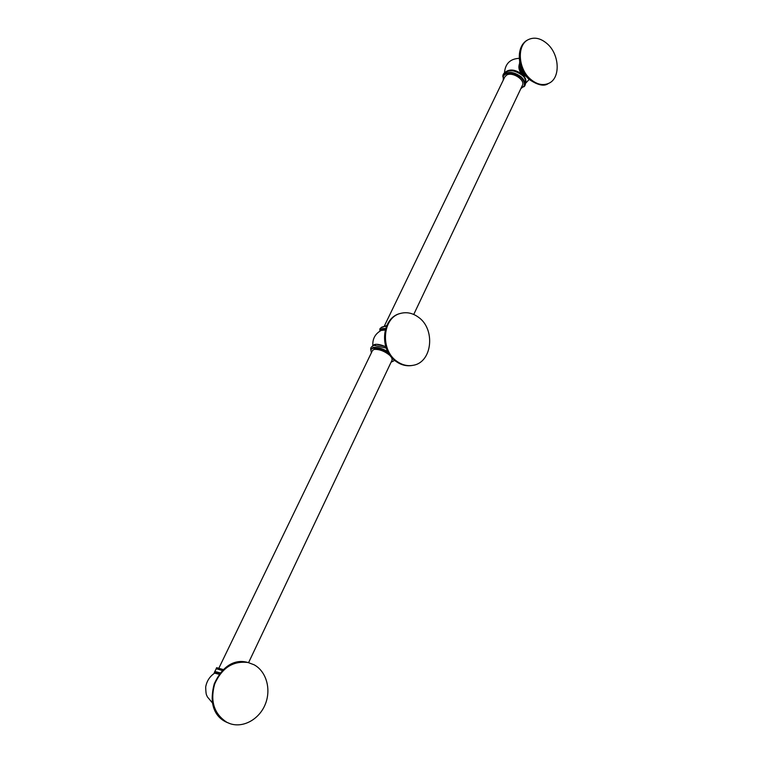 <?xml version="1.0" encoding="UTF-8"?>
<svg xmlns="http://www.w3.org/2000/svg" width="763" height="763" viewBox="0 0 763 763"><rect width="100%" height="100%" fill="white"/><g stroke="black" fill="none" stroke-linecap="round" stroke-linejoin="round"><path stroke-width="1.14" d="M547.233 43.787C559.708 54.526 560.691 78.293 548.759 83.329C542.894 85.857 536.809 84.474 530.523 79.19C518.048 68.784 516.713 45.074 528.206 39.676C534.358 36.767 540.7 38.14 547.233 43.787M519.489 63.72L519.508 63.691C518.153 67.487 519.04 70.997 522.15 74.278L525.297 75.928M505.306 72.161C509.76 68.699 515.416 69.443 522.283 74.402C525.049 76.987 526.222 79.514 525.793 82.003M521.94 75.117C514.329 69.814 508.501 69.319 504.457 73.649M524.315 85.408L523.981 86.114C525.078 83.444 524.019 80.582 520.795 77.521C513.165 72.218 507.338 71.722 503.303 76.033L503.647 75.327C507.681 71.007 513.509 71.503 521.129 76.815C524.353 79.867 525.411 82.728 524.315 85.408L524.162 85.685M503.303 76.033L503.237 80.191M523.981 86.114L520.843 88.642M413.737 314.451L522.397 85.37C525.583 80.115 512.574 71.522 506.708 75.041L504.868 76.825L384.542 325.601M386.717 325.601L381.605 327.213M386.336 326.478L384.762 326.43C377.828 328.243 380.413 329.692 379.85 330.846M385.582 328.586C382.73 328.309 380.956 328.796 380.241 330.026L379.678 331.276M385.315 329.482C382.377 329.168 380.546 329.645 379.821 330.904M385.248 329.74L382.129 329.883L380.556 330.76M381.176 330.436L385.181 330.017M385.725 346.612L376.512 344.294M397.227 361.548C379.783 350.293 382.358 317.227 400.728 313.364C406.813 311.838 412.64 313.068 418.229 317.074C435.73 328.843 432.421 362.339 413.174 365.296C407.661 366.335 402.339 365.086 397.227 361.548M385.735 346.64L377.189 344.323M372.554 345.916L374.528 344.485C377.342 343.941 381.09 344.695 385.773 346.764M386.221 348.071L374.099 345.362M387.766 351.6C381.901 348.271 376.998 346.888 373.078 347.47L370.761 349.597L372.649 348.357C377.17 347.794 382.549 349.492 388.796 353.431M394.118 359.878L393.918 360.794L391.095 362.187M371.409 352.754L370.761 349.597M390.484 355.93C384.991 351.276 379.535 349.101 374.128 349.406L372.516 350.465L218.952 667.978M248.585 662.637L392.153 359.955L391.686 357.408M223.349 669.59L216.654 667.673L216.148 668.731M222.367 670.534L216.272 668.703M220.211 672.88L214.823 671.469M219.391 673.901L214.289 672.565L214.613 673.128M219.343 673.967L214.708 673.08M214.622 673.138L219.115 674.273M226.907 722.332C214.031 713.939 209.959 701.13 214.699 683.915C222.014 667.787 233.135 660.653 248.061 662.513L254.079 664.773C266.277 671.316 271.38 689.094 265.371 704.049C259.515 719.061 243.502 728.226 230.159 723.705L226.907 722.332M548.502 83.453L548.235 83.587C542.369 86.114 536.294 84.731 530.008 79.447C517.533 69.042 516.198 45.351 527.691 39.953L527.948 39.819M526.613 76.767C521.673 73.229 519.355 68.346 519.67 62.099C519.279 68.374 521.606 73.277 526.623 76.777M524.849 75.556L522.369 74.087C519.517 71.159 518.573 67.897 519.517 64.302M412.926 365.343L412.669 365.391C407.156 366.44 401.843 365.191 396.731 361.652C379.297 350.408 381.872 317.36 400.241 313.498L400.48 313.431M229.949 723.629L226.468 722.189C213.592 713.796 209.529 701.006 214.269 683.801C221.585 667.682 232.696 660.558 247.613 662.418L247.832 662.465M528.206 39.676L527.691 39.953C515.54 45.999 517.047 69.252 529.293 79.514C537.886 85.256 544.2 86.61 548.235 83.587L548.759 83.329M519.632 61.917C519.212 68.346 521.577 73.343 526.728 76.901M525.745 83.119L529.188 79.428M504.467 72.895C505.22 63.672 510.132 58.818 519.202 58.331M502.951 77.015C501.663 70.473 514.949 67.974 521.959 75.136C526.966 78.293 526.098 86.391 523.494 86.877M381.214 330.417C375.282 333.679 372.487 338.686 372.821 345.448M400.728 313.364L400.241 313.498C381.386 317.704 378.896 350.331 396.274 361.595C401.472 365.2 406.937 366.459 412.669 365.391L413.174 365.296M394.013 360.594L394.538 360.241M370.818 349.483C370.293 347.985 371.314 346.621 373.899 345.391L375.406 345.191M393.918 360.794L394.28 360.022M214.794 671.526L216.311 668.693M214.289 672.565L214.832 671.45M214.689 673.09C209.739 676.428 206.744 681.063 205.686 687.005C205.953 696.447 206.763 694.664 207.317 696.81L212.534 703.038M248.061 662.513L247.613 662.418C217.407 653.738 197.207 708.808 226.401 722.16L230.159 723.705"/></g></svg>
